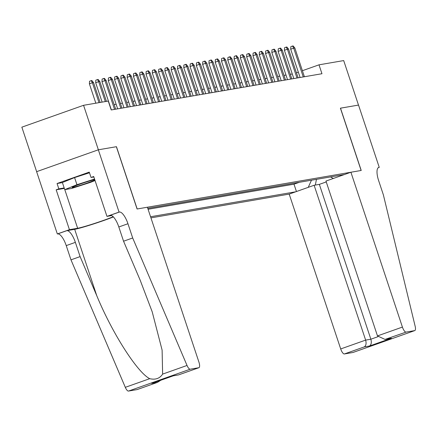 <?xml version="1.0" encoding="UTF-8"?>
<svg xmlns="http://www.w3.org/2000/svg" width="437" height="437" viewBox="0 0 437 437"><rect width="100%" height="100%" fill="white"/><g stroke="black" fill="none" stroke-linecap="round" stroke-linejoin="round"><path stroke-width="0.66" d="M150.94 217.872L289.19 194.099L340.702 348.945L365.638 340.112L370.86 339.21L377.852 336.736M36.648 171.659L21.85 127.167L83.565 105.301L98.369 149.798L116.455 146.69L137.18 208.979L361.131 170.479L340.407 108.185L358.493 105.077L343.695 60.579L319.005 64.829L302.399 70.707M83.565 105.301L108.261 101.056L111.216 109.955L321.96 73.727L319.005 64.829M344.405 174.543L147.772 208.345M150.568 216.747L295.696 191.799M148.083 209.274L293.997 184.185L299.367 182.284M292.282 73.984L290.299 74.323M285.995 75.066L284.006 75.404M279.702 76.147L277.719 76.486M273.409 77.229L271.426 77.567M267.122 78.31L265.139 78.649M260.829 79.392L258.846 79.731M254.536 80.474L252.553 80.812M248.249 81.555L246.266 81.894M241.956 82.637L239.973 82.975M235.663 83.718L233.68 84.057M229.376 84.8L227.393 85.139M223.083 85.881L221.1 86.22M216.796 86.963L214.807 87.302M210.503 88.045L208.52 88.383M204.21 89.126L202.227 89.465M197.923 90.208L195.934 90.546M191.63 91.289L189.647 91.628M185.337 92.371L183.354 92.71M179.05 93.452L177.067 93.791M172.757 94.534L170.774 94.873M166.464 95.616L164.481 95.954M160.177 96.697L158.194 97.036M153.884 97.779L151.901 98.117M147.591 98.86L145.608 99.199M141.304 99.942L139.321 100.281M135.011 101.023L133.028 101.362M128.724 102.105L126.735 102.444M122.431 103.181L120.448 103.525M116.138 104.263L114.155 104.607M298.324 72.154L296.45 72.815M293.997 184.185L296.439 191.532M308.238 187.353L311.483 180.202M330.465 176.936L333.349 178.454M315.334 185.059L316.459 179.345M99.008 102.646L92.393 82.768L89.388 83.828L89.541 81.238L91.207 80.643L92.393 82.768L93.523 82.571L100.139 102.455M89.388 83.828L95.834 103.192M91.207 80.643L91.836 80.539L93.523 82.571M94.753 179.662A12.209 0.661 161.6 0 0 82.85 183.13A12.209 0.661 161.6 0 0 72.307 187.205A12.209 0.661 161.6 0 0 72.187 187.309A12.209 0.661 161.6 0 0 81.686 184.9A12.209 0.661 161.6 0 0 94.873 180.033M95.042 180.536L90.53 182.36L71.542 188.473L64.747 189.636L62.382 182.519L74.58 177.58L89.481 172.784M64.747 189.636L76.95 184.698L94.545 179.039M74.58 177.58L76.95 184.698M147.4 207.225L198.911 362.065A5.637 1.89 70.5 0 1 198.906 367.703A5.637 1.89 70.5 0 1 198.797 367.73L190.21 369.205L128.494 391.071A5.637 1.89 -109.5 0 1 125.31 387.324L70.974 259.84L66.238 245.605A13.148 4.408 70.5 0 0 57.689 233.904L57.34 233.959L36.621 171.67L98.336 149.804L116.362 146.706L137.081 208.995L147.4 207.225M70.974 259.84L80.108 256.606L96.768 295.696C112.249 333.218 137.251 372.4 149.716 378.682C155.468 380.004 159.773 378.48 162.624 374.11L162.111 350.119L152.213 311.849L140.217 280.303L123.556 241.213L118.82 226.972A13.148 4.408 70.5 0 0 110.271 215.272L119.405 212.038L119.061 212.098L98.336 149.804M123.556 241.213L132.69 237.979L127.954 223.739A13.148 4.408 70.5 0 0 119.405 212.038M96.768 295.696L74.683 229.316L66.823 230.665A13.148 4.408 70.5 0 1 75.366 242.366L80.108 256.606M137.284 389.525A5.637 1.89 -109.5 0 1 137.185 389.569A5.637 1.89 -109.5 0 1 137.081 389.596L128.494 391.071M162.624 374.11L187.031 365.463L132.69 237.979M64.337 188.407L56.171 189.811L58.842 188.866L64.184 187.943M93.857 176.974L91.033 177.46L89.257 172.118L57.067 183.524L58.842 188.866M91.033 177.46L93.704 176.515L106.967 216.381L119.061 212.098M57.34 233.959L69.434 229.676L77.644 228.267A21.134 1.147 161.6 0 0 94.217 223.547A21.134 1.147 161.6 0 0 113.188 216.714M56.171 189.811L69.434 229.676M74.683 229.316A24.467 1.327 161.6 0 0 113.401 216.938M111.692 215.567L106.967 216.381M187.031 365.463A5.637 1.89 70.5 0 0 190.21 369.205M57.067 183.524L62.409 182.606M137.081 389.596L157.407 382.402L160.734 380.277M157.014 382.533L152.573 383.156M151.792 383.429L173.276 375.82M173.642 375.689L178.684 374.87L173.298 375.825M326.253 181.923L319.349 184.37L314.127 185.266L365.638 340.112C366.512 343.422 366.064 345.683 364.3 346.896L344.367 353.959L352.954 352.484L414.669 330.618A5.637 1.89 70.5 0 0 414.773 330.591A5.637 1.89 70.5 0 0 415.15 326.242L383.38 194.88L378.644 180.639A13.148 4.408 -109.5 0 1 378.655 167.486A13.148 4.408 -109.5 0 1 378.901 167.426L379.25 167.366L358.526 105.071L340.412 108.201M314.127 185.266L289.19 194.099M340.505 108.168L361.224 170.463L350.911 172.238L402.417 327.078A5.637 1.89 70.5 0 0 406.082 332.093L414.669 330.618M379.25 167.366L378.224 167.726M350.911 172.238L325.969 181.071L377.481 335.916L402.417 327.078M344.367 353.959A5.637 1.89 -109.5 0 1 340.702 348.945M319.349 184.37L370.86 339.21C371.734 342.526 371.286 344.788 369.516 346L364.3 346.896M406.082 332.093L385.024 339.423L377.481 335.916M386.15 339.156L391.372 338.26L385.024 339.423M105.295 101.564L98.686 81.686L95.681 82.746L95.829 80.157L97.5 79.561L98.686 81.686L99.816 81.49L106.431 101.373M95.681 82.746L102.121 102.111M97.5 79.561L98.128 79.458L99.816 81.49M114.549 109.387L104.973 80.605L101.974 81.664L102.121 79.075L103.788 78.48L104.973 80.605L106.104 80.408L115.679 109.19M101.974 81.664L111.375 109.933M103.788 78.48L104.416 78.376L106.104 80.408M120.841 108.305L111.266 79.523L108.261 80.583L108.409 77.994L110.08 77.398L111.266 79.523L112.396 79.326L121.972 108.108M108.261 80.583L117.662 108.851M110.08 77.398L110.708 77.294L112.396 79.326M127.129 107.223L117.553 78.442L114.554 79.501L114.702 76.912L116.368 76.317L117.553 78.442L118.689 78.245L128.265 107.027M114.554 79.501L123.955 107.77M116.368 76.317L117.001 76.213L118.689 78.245M133.422 106.142L123.846 77.36L120.841 78.42L120.994 75.83L122.66 75.235L123.846 77.36L124.977 77.163L134.552 105.945M120.841 78.42L130.248 106.688M122.66 75.235L123.289 75.131L124.977 77.163M139.714 105.06L130.139 76.278L127.134 77.338L127.282 74.749L128.953 74.153L130.139 76.278L131.269 76.082L140.845 104.864M127.134 77.338L136.535 105.607M128.953 74.153L129.581 74.05L131.269 76.082M146.002 103.979L136.426 75.197L133.427 76.257L133.575 73.667L135.241 73.072L136.426 75.197L137.562 75L147.132 103.782M133.427 76.257L142.828 104.525M135.241 73.072L135.874 72.968L137.562 75M152.294 102.897L142.719 74.115L139.714 75.175L139.867 72.586L141.533 71.99L142.719 74.115L143.849 73.919L153.425 102.7M139.714 75.175L149.121 103.443M141.533 71.99L142.162 71.886L143.849 73.919M158.582 101.816L149.012 73.034L146.007 74.093L146.155 71.504L147.826 70.909L149.012 73.034L150.142 72.837L159.718 101.619M146.007 74.093L155.408 102.362M147.826 70.909L148.454 70.805L150.142 72.837M164.875 100.734L155.299 71.952L152.3 73.012L152.447 70.423L154.114 69.827L155.299 71.952L156.435 71.755L166.005 100.537M152.3 73.012L161.701 101.28M154.114 69.827L154.742 69.723L156.435 71.755M171.167 99.652L161.592 70.87L158.587 71.93L158.74 69.341L160.406 68.746L161.592 70.87L162.722 70.674L172.298 99.456M158.587 71.93L167.994 100.199M160.406 68.746L161.035 68.642L162.722 70.674M177.455 98.571L167.884 69.789L164.88 70.849L165.028 68.259L166.699 67.664L167.884 69.789L169.015 69.592L178.591 98.374M164.88 70.849L174.281 99.117M166.699 67.664L167.327 67.56L169.015 69.592M183.748 97.489L174.172 68.707L171.173 69.767L171.32 67.178L172.986 66.582L174.172 68.707L175.308 68.511L184.878 97.293M171.173 69.767L180.574 98.035M172.986 66.582L173.615 66.479L175.308 68.511M190.04 96.408L180.465 67.626L177.46 68.685L177.613 66.096L179.279 65.501L180.465 67.626L181.595 67.429L191.171 96.211M177.46 68.685L186.861 96.954M179.279 65.501L179.907 65.397L181.595 67.429M196.328 95.326L186.757 66.544L183.753 67.604L183.901 65.015L185.572 64.419L186.757 66.544L187.888 66.348L197.464 95.129M183.753 67.604L193.154 95.872M185.572 64.419L186.2 64.315L187.888 66.348M202.621 94.245L193.045 65.463L190.046 66.522L190.193 63.933L191.859 63.338L193.045 65.463L194.175 65.266L203.751 94.048M190.046 66.522L199.447 94.791M191.859 63.338L192.488 63.234L194.175 65.266M208.913 93.163L199.338 64.381L196.333 65.441L196.481 62.852L198.152 62.256L199.338 64.381L200.468 64.184L210.044 92.966M196.333 65.441L205.734 93.709M198.152 62.256L198.78 62.152L200.468 64.184M215.201 92.081L205.625 63.299L202.626 64.359L202.773 61.77L204.44 61.18L205.625 63.299L206.761 63.103L216.337 91.885M202.626 64.359L212.027 92.628M204.44 61.18L205.073 61.071L206.761 63.103M221.493 91L211.918 62.218L208.913 63.278L209.066 60.688L210.732 60.098L211.918 62.218L213.048 62.021L222.624 90.803M208.913 63.278L218.32 91.546M210.732 60.098L211.361 59.989L213.048 62.021M227.781 89.918L218.21 61.136L215.206 62.196L215.354 59.607L217.025 59.017L218.21 61.136L219.341 60.94L228.917 89.722M215.206 62.196L224.607 90.464M217.025 59.017L217.653 58.908L219.341 60.94M234.074 88.837L224.498 60.055L221.499 61.114L221.646 58.525L223.312 57.935L224.498 60.055L225.634 59.858L235.204 88.64M221.499 61.114L230.9 89.383M223.312 57.935L223.946 57.826L225.634 59.858M240.366 87.755L230.791 58.973L227.786 60.033L227.939 57.444L229.605 56.854L230.791 58.973L231.921 58.776L241.497 87.558M227.786 60.033L237.193 88.301M229.605 56.854L230.233 56.744L231.921 58.776M246.654 86.673L237.083 57.892L234.079 58.951L234.227 56.362L235.898 55.772L237.083 57.892L238.214 57.695L247.79 86.477M234.079 58.951L243.48 87.22M235.898 55.772L236.526 55.663L238.214 57.695M252.947 85.592L243.371 56.81L240.372 57.875L240.519 55.281L242.185 54.691L243.371 56.81L244.507 56.613L254.077 85.395M240.372 57.875L249.773 86.138M242.185 54.691L242.814 54.581L244.507 56.613M259.239 84.51L249.664 55.728L246.659 56.794L246.812 54.199L248.478 53.609L249.664 55.728L250.794 55.532L260.37 84.314M246.659 56.794L256.066 85.057M248.478 53.609L249.106 53.5L250.794 55.532M265.527 83.429L255.956 54.647L252.952 55.712L253.099 53.117L254.771 52.527L255.956 54.647L257.087 54.45L266.663 83.232M252.952 55.712L262.353 83.975M254.771 52.527L255.399 52.418L257.087 54.45M271.819 82.347L262.244 53.565L259.245 54.63L259.392 52.036L261.058 51.446L262.244 53.565L263.38 53.369L272.95 82.151M259.245 54.63L268.646 82.893M261.058 51.446L261.687 51.337L263.38 53.369M278.112 81.266L268.537 52.484L265.532 53.549L265.685 50.954L267.351 50.364L268.537 52.484L269.667 52.287L279.243 81.069M265.532 53.549L274.933 81.812M267.351 50.364L267.979 50.255L269.667 52.287M284.4 80.184L274.829 51.402L271.825 52.467L271.972 49.873L273.644 49.283L274.829 51.402L275.96 51.205L285.536 79.987M271.825 52.467L281.226 80.73M273.644 49.283L274.272 49.173L275.96 51.205M290.692 79.102L281.117 50.321L278.118 51.386L278.265 48.791L279.931 48.201L281.117 50.321L282.247 50.124L291.823 78.906M278.118 51.386L287.519 79.649M279.931 48.201L280.559 48.092L282.247 50.124M296.985 78.021L287.409 49.239L284.405 50.304L284.553 47.709L286.224 47.12L287.409 49.239L288.54 49.042L298.116 77.824M284.405 50.304L293.806 78.567M286.224 47.12L286.852 47.01L288.54 49.042M303.273 76.939L293.697 48.157L290.698 49.223L290.845 46.628L292.511 46.038L293.697 48.157L294.833 47.961L304.403 76.743M290.698 49.223L300.099 77.486M292.511 46.038L293.145 45.929L294.833 47.961M118.82 226.972L127.954 223.739M75.366 242.366L66.238 245.605M178.864 374.793L198.797 367.73M125.31 387.324L149.716 378.682M66.823 230.665L57.689 233.904M64.791 189.631L77.644 228.267M391.372 338.26L369.516 346M378.426 167.595L378.901 167.426M137.185 389.569L157.407 382.402M173.462 375.765L152.185 383.304M178.684 374.87L198.906 367.703M414.773 330.591L353.058 352.457"/></g></svg>
